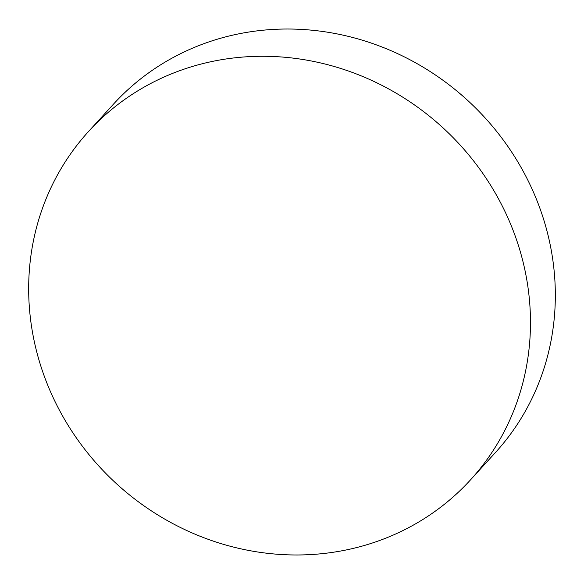 <?xml version="1.0" encoding="UTF-8"?>
<svg xmlns="http://www.w3.org/2000/svg" width="584" height="584" viewBox="0 0 584 584"><rect width="100%" height="100%" fill="white"/><g stroke="black" fill="none" stroke-linecap="round" stroke-linejoin="round"><path stroke-width="0.88" d="M470.565 479.807L495.422 452.556A258.493 241.484 -137.6 0 0 515.051 157.337A258.493 241.484 -137.6 0 0 234.133 34.828A258.493 241.484 -137.6 0 0 113.435 104.193L88.578 131.444A258.493 241.484 -137.6 0 0 68.948 426.663A258.493 241.484 -137.6 0 0 349.867 549.172A258.493 241.484 -137.6 0 0 470.565 479.807A258.493 241.484 -137.6 0 0 490.195 184.588A258.493 241.484 -137.6 0 0 209.276 62.086A258.493 241.484 -137.6 0 0 88.578 131.444"/></g></svg>
